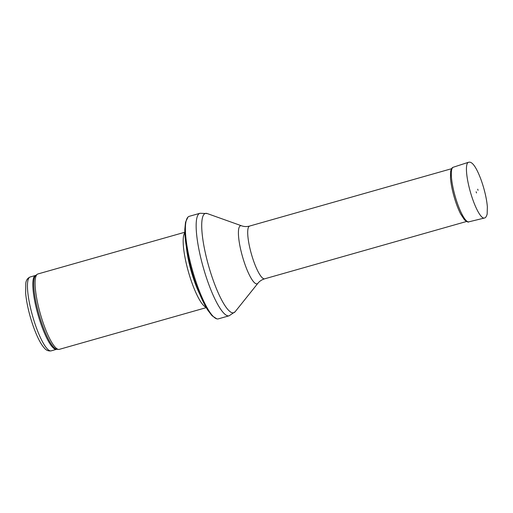 <?xml version="1.0" encoding="UTF-8"?>
<svg xmlns="http://www.w3.org/2000/svg" width="513" height="513" viewBox="0 0 513 513"><rect width="100%" height="100%" fill="white"/><g stroke="black" fill="none" stroke-linecap="round" stroke-linejoin="round"><path stroke-width="0.77" d="M206.252 307.633L59.316 349.359A39.187 8.548 -105.9 0 1 58.61 349.424A39.187 8.548 -105.9 0 1 40.386 314.001A39.187 8.548 -105.9 0 1 37.269 274.282A39.187 8.548 -105.9 0 1 37.904 273.968L184.84 232.242M206.021 307.229A39.187 8.548 -105.9 0 1 188.457 271.948A39.187 8.548 -105.9 0 1 184.853 232.703M218.339 318.862A53.294 11.626 -105.9 0 1 216.845 318.862A53.294 11.626 -105.9 0 1 192.593 270.774A53.294 11.626 -105.9 0 1 187.95 217.114A53.294 11.626 -105.9 0 1 189.22 216.332L199.98 213.273A53.294 11.626 -105.9 0 0 203.353 267.715A53.294 11.626 -105.9 0 0 229.099 315.809L218.339 318.862M477.699 189.207L478.033 190.31L477.712 189.201M476.147 191.779A12.831 2.796 74.1 0 0 476.526 192.959L476.147 191.779M51.191 350.854A38.404 8.381 -105.9 0 1 32.64 316.2A38.404 8.381 -105.9 0 1 30.209 276.969L35.577 275.443A38.404 8.381 -105.9 0 0 38.007 314.674A38.404 8.381 -105.9 0 0 56.558 349.327L51.191 350.854C48.434 351.29 46.099 350.296 44.182 347.878C42.348 345.813 40.508 342.921 38.648 339.196C35.506 332.847 32.697 325.338 30.222 316.662C27.811 308.044 26.285 300.252 25.65 293.289L25.785 283.304C26.144 280.156 27.619 278.046 30.209 276.969M56.558 349.327L56.924 349.289A38.59 8.42 -105.9 0 1 38.975 314.398A38.59 8.42 -105.9 0 1 35.904 275.289L35.577 275.443M199.91 294.526A38.443 8.388 -105.9 0 1 186.328 246.721M197.396 288.165A38.404 8.381 -105.9 0 1 187.534 253.454M257.949 283.221A30.19 6.586 -105.9 0 1 242.495 256.603A30.19 6.586 -105.9 0 1 241.655 225.829C244.182 226.72 246.849 226.797 249.671 226.047A27.433 5.983 -105.9 0 0 251.408 254.07A27.433 5.983 -105.9 0 0 264.657 278.822C261.867 279.668 259.629 281.137 257.949 283.221L235.146 311.731A51.64 11.267 -105.9 0 1 208.701 266.196A51.64 11.267 -105.9 0 1 207.265 213.562L199.98 213.273M471.306 195.081A28.997 6.329 -105.9 0 1 468.465 162.281L469.6 162.146C471.806 162.268 474.256 164.955 476.949 170.207C479.469 175.151 481.739 181.121 483.74 188.117C485.689 195.049 486.895 201.263 487.35 206.752L487.17 214.075C485.766 218.621 484.567 217.781 484.31 218.07A28.997 6.329 -105.9 0 1 471.46 195.594A28.997 6.329 -105.9 0 1 471.306 195.081M484.31 218.07L468.805 221.84A28.388 6.194 -105.9 0 1 456.07 199.339A28.388 6.194 -105.9 0 1 453.293 167.225L468.465 162.281M56.924 349.289L58.61 349.424M35.904 275.289L37.269 274.282M216.845 318.862L212.055 315.751L207.836 310.243C204.103 304.356 200.442 296.495 196.838 286.671C189.637 267.1 184.52 242.918 184.815 229.33L185.52 222.257L187.95 217.114M235.146 311.731L229.099 315.809M241.655 225.829L207.265 213.562M264.657 278.822L467.061 221.34M249.671 226.047L452.068 168.565M468.805 221.84C468.459 222.488 467.035 221.847 464.534 219.917L460.655 213.985C458.603 209.971 456.692 205.155 454.935 199.538C452.485 191.573 451.004 184.411 450.478 178.043L450.683 171.066C451.927 166.917 453.062 167.469 453.293 167.225"/></g></svg>
